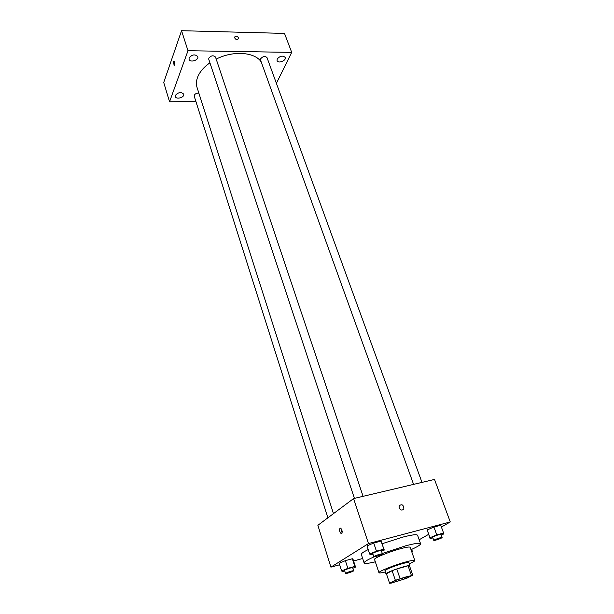 <?xml version="1.0" encoding="UTF-8"?>
<svg xmlns="http://www.w3.org/2000/svg" width="614" height="614" viewBox="0 0 614 614"><rect width="100%" height="100%" fill="white"/><g stroke="black" fill="none" stroke-linecap="round" stroke-linejoin="round"><path stroke-width="0.92" d="M393.129 581.573C396.813 579.57 410.398 575.272 410.175 576.162C410.896 576.983 392.077 583.384 392.146 582.302L393.129 581.573M391.103 583.162L406.844 578.234L412.754 575.218L395.355 580.261L389.591 583.246L391.103 583.162M411.342 575.272L408.064 565.778L396.79 568.978L400.044 578.541M395.355 580.261L392.123 570.705L386.421 573.791L389.591 583.246M392.123 570.705L396.79 568.978M408.064 565.778L409.484 565.778L412.754 575.218M409.607 566.116L409.906 565.701C409.615 565.333 407.473 565.701 403.498 566.806C395.815 568.948 385.331 573.169 385.976 573.844L386.49 573.99M385.976 573.844L384.924 570.705L386.183 569.669C390.128 567.681 395.539 565.671 402.408 563.644C406.384 562.547 408.525 562.194 408.824 562.57L409.906 565.701M409.262 563.829C413.007 562.171 414.857 561.066 414.795 560.521C414.35 559.945 411.165 560.482 405.225 562.117C393.681 565.294 377.94 571.672 378.945 572.724C379.229 573.192 381.363 572.946 385.346 571.972M414.795 560.521L410.19 547.327C409.715 546.667 406.522 547.12 400.597 548.701C389.092 551.763 373.489 558.241 374.54 559.461L378.945 572.724M411.004 549.668C417.489 546.767 420.674 544.787 420.575 543.728C419.853 542.684 414.834 543.39 405.516 545.861L382.292 553.49M374.141 556.814C367.31 559.853 363.972 561.902 364.117 562.946C364.685 563.852 368.415 563.475 375.323 561.818M382.131 543.72L402.508 537.189C411.81 534.779 416.829 534.149 417.581 535.285L420.575 543.728M364.117 562.946L361.339 554.427C361.17 553.882 362.06 553.007 364.01 551.802L368.216 549.538M441.19 535.017L443.584 534.026L443.592 533.044L440.752 525.269L433.937 527.073L427.198 529.913L430.099 538.639L432.885 537.887M419.17 539.767L428.564 534.38M441.397 527.035L450.269 521.946L368.492 543.567L330.908 567.144L339.665 564.765M353.564 560.981L362.667 558.502M381.532 551.219L384.272 550.067L381.033 541.087L373.719 543.022L367.011 545.892L369.689 554.012L370.319 554.849L372.921 554.143M352.843 568.234L355.544 567.106L353.088 559.492L352.359 558.748L345.383 560.636L339.189 563.253L341.622 570.943L342.435 571.596L344.738 570.959M450.269 521.946L434.497 479.434L353.587 498.576L368.492 543.567M399.131 507.893L399.146 505.821C401.978 503.787 403.551 504.785 403.858 508.814C402.27 510.725 400.696 510.418 399.131 507.893C400.696 510.418 402.27 510.725 403.858 508.814L403.858 508.814C403.551 504.785 401.978 503.787 399.138 505.821M353.587 498.576L317.868 525.308L330.908 567.144M340.018 528.178L340.655 528.155C342.551 530.849 342.704 532.66 341.123 533.589C339.55 531.816 339.181 530.012 340.018 528.178M342.144 532.96L341.023 528.439M333.479 513.626L197.056 87.487C196.043 84.279 196.234 80.833 197.631 77.149C199.711 71.915 203.802 67.141 209.919 62.812M216.189 59.113C233.09 50.356 254.956 52.021 261.219 61.968M198.836 93.052C195.851 93.198 194.316 94.257 194.231 96.221L327.884 517.809M413.583 484.385L260.52 60.042L260.62 58.79C262.922 56.242 265.048 55.851 267.006 57.601L421.987 482.397M354.424 498.376L208.752 59.297L208.806 58.153C211.155 55.467 213.388 55.106 215.506 57.071L363.089 496.327M276.4 83.343L291.711 52.382L187.991 50.724L169.556 101.77L195.904 101.502M277.221 58.998L277.075 60.617C278.088 63.925 286.6 60.602 285.203 57.44C282.785 55.298 280.122 55.82 277.221 58.998M189.112 57.908L189.051 59.312C190.01 62.989 199.143 60.126 197.762 56.588C194.999 53.994 192.113 54.431 189.112 57.908M175.397 95.393L175.343 96.567C176.157 99.905 184.906 97.35 183.693 94.134C181.053 91.755 178.29 92.177 175.397 95.393M187.991 50.724L181.552 30.7L284.505 33.409L291.711 52.382M181.552 30.7L163.731 82.499L169.556 101.77M173.632 61.6L174.253 61.07C175.151 63.119 175.09 64.608 174.084 65.544L173.632 61.6M235.876 36.195C237.603 36.472 238.508 37.277 238.593 38.613C236.835 40.11 235.423 39.634 234.356 37.178L235.876 36.195C237.603 36.479 238.508 37.285 238.593 38.613C236.835 40.11 235.423 39.634 234.348 37.178L235.876 36.195M174.806 64.647L174.744 61.983M355.544 567.106L354.831 566.423L347.839 568.349L341.622 570.943M345.528 573.453L344.554 570.375L344.899 570.038C348.268 568.503 350.855 567.712 352.659 567.658L353.649 570.736C354.009 571.22 345.513 574.067 345.528 573.453L345.882 573.123C349.259 571.596 351.845 570.797 353.649 570.736M353.088 559.492L352.359 558.748L354.831 566.423M352.359 558.748L345.383 560.636L347.839 568.349M345.383 560.636L339.189 563.253M411.718 551.702L412.347 551.441L412.109 550.658L411.418 550.842M411.656 549.376L412.109 550.658M384.272 550.067L383.765 549.192L376.443 551.172L369.689 554.012M373.788 556.737L372.706 553.49L373.128 553.084C376.727 551.418 379.452 550.589 381.317 550.574L382.407 553.82C382.814 554.373 373.796 557.428 373.788 556.737L374.21 556.338C377.817 554.688 380.55 553.851 382.407 553.82M381.555 542.032L383.765 549.192M381.033 541.087L373.719 543.022L376.443 551.172M373.719 543.022L367.011 545.892M443.592 533.044L436.769 534.886L429.992 537.703L430.099 538.639M433.791 540.404L432.67 537.288L433.2 536.836C436.715 535.231 439.302 534.426 440.967 534.41L442.103 537.526C442.502 538.033 433.806 541.049 433.791 540.404L434.328 539.952C437.851 538.363 440.438 537.557 442.103 537.526M440.752 525.269L433.937 527.073L436.769 534.886M433.937 527.073L427.198 529.913L429.992 537.703M427.198 529.913L427.321 530.918M341.944 533.382L341.123 533.589"/></g></svg>
